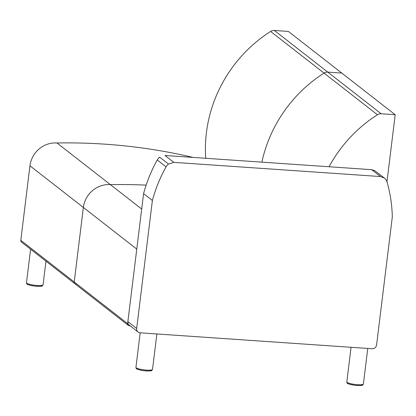 <?xml version="1.0" encoding="UTF-8"?>
<svg xmlns="http://www.w3.org/2000/svg" width="416" height="416" viewBox="0 0 416 416"><rect width="100%" height="100%" fill="white"/><g stroke="black" fill="none" stroke-linecap="round" stroke-linejoin="round"><path stroke-width="0.62" d="M274.362 30.467A6.266 5.907 127.9 0 0 270.613 31.444L324.022 73.096A6.266 5.907 -52.1 0 1 327.772 72.119A6.266 5.907 127.9 0 0 324.022 73.096A134.196 126.474 127.9 0 0 261.888 162.141A134.196 126.474 -52.1 0 1 324.022 73.096L377.426 114.748A6.266 5.907 -52.1 0 1 381.181 113.771L327.772 72.119L341.791 73.081L327.772 72.119L274.362 30.467L288.382 31.429L395.2 114.733L381.181 113.771M141.684 209.04L110.375 184.621A591.568 557.539 -52.1 0 1 146.146 185.125A591.568 557.539 127.9 0 0 110.375 184.621A25.064 23.624 127.9 0 0 83.361 207.449L74.209 281.986A2.09 1.971 127.9 0 0 74.922 283.769A2.09 1.971 -52.1 0 1 74.209 281.986L83.361 207.449A25.064 23.624 -52.1 0 1 110.375 184.621L56.966 142.974A591.568 557.539 -52.1 0 1 193.076 157.42M75.956 284.164A2.09 1.971 -52.1 0 1 74.922 283.769L21.512 242.117A2.09 1.971 127.9 0 1 20.8 240.334L29.952 165.797A25.064 23.624 -52.1 0 1 56.966 142.974M205.728 158.288A134.196 126.474 -52.1 0 1 270.613 31.444M377.426 114.748A134.196 126.474 127.9 0 0 329.046 166.754M29.952 165.797L136.77 249.101L127.618 323.638L20.8 240.334M130.198 325.868L129.366 325.811A2.09 1.971 -52.1 0 1 127.618 323.638M386.974 181.73L395.2 114.733M371.717 169.681L164.996 155.49L173.805 162.365L168.485 164.055A8.356 7.873 127.9 0 0 166.062 166.832A142.709 134.498 127.9 0 0 152.391 200.481L143.582 193.612L127.868 321.594A4.176 3.936 127.9 0 0 129.298 325.166L138.107 332.036A4.176 3.936 -52.1 0 0 140.171 332.821L372.091 348.738A4.176 3.936 -52.1 0 0 376.589 344.932L392.304 216.949A142.709 134.498 127.9 0 0 387.057 182A8.356 7.873 127.9 0 0 385.351 178.937L384.446 178.105L380.531 176.55L371.717 169.681L374.785 170.659L384.446 178.105M143.582 193.612A142.709 134.498 -52.1 0 1 157.248 159.962A8.356 7.873 -52.1 0 1 159.676 157.186L168.485 164.055M380.531 176.55L173.805 162.365M152.391 200.481L136.677 328.468L127.868 321.594M138.107 332.036A4.176 3.936 -52.1 0 1 136.677 328.468M347.901 382.834A7.311 1.31 7 0 0 354.827 385.268A7.311 1.31 7 0 0 362.133 384.582M346.819 381.924C346.876 383.313 347.152 384.015 354.952 385.299C364.125 385.83 362.154 385.315 363.402 383.963A8.356 1.498 -173 0 1 354.926 384.431A8.356 1.498 -173 0 1 346.819 381.924L351.073 347.292M137.02 368.274A7.311 1.31 7 0 0 143.801 370.687A7.311 1.31 7 0 0 151.294 370.079M135.938 367.364C135.996 368.753 136.271 369.455 144.071 370.739C153.244 371.27 151.273 370.755 152.521 369.403A8.356 1.498 -173 0 1 144.05 369.871A8.356 1.498 -173 0 1 135.938 367.364L140.182 332.821M27.57 283.634A7.311 1.31 7 0 0 33.925 285.99A7.311 1.31 7 0 0 41.912 285.6M43.072 284.7A8.356 1.498 -173 0 1 43.072 284.762A8.356 1.498 -173 0 1 34.596 285.23A8.356 1.498 -173 0 1 26.489 282.724L30.602 249.205M166.062 166.832L157.248 159.962M128.331 325.421L74.922 283.769M363.402 383.963L367.765 348.442M152.521 369.403L156.874 333.965M45.968 261.186L43.072 284.762C41.824 286.114 43.789 286.629 34.622 286.099C26.822 284.814 26.546 284.112 26.489 282.724"/></g></svg>
